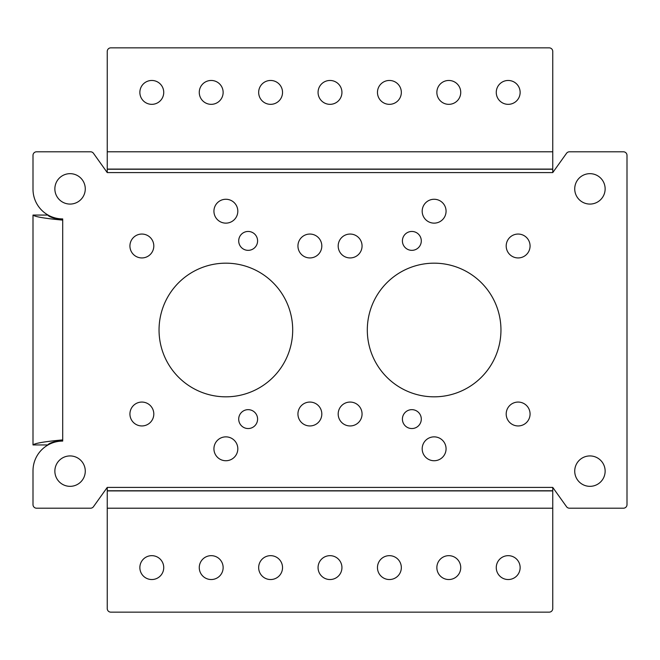 <?xml version="1.0" encoding="UTF-8"?>
<svg xmlns="http://www.w3.org/2000/svg" width="660" height="660" viewBox="0 0 660 660"><rect width="100%" height="100%" fill="white"/><g stroke="black" fill="none" stroke-linecap="round" stroke-linejoin="round"><path stroke-width="0.99" d="M248.143 231.454A9.446 9.446 0 0 0 238.705 240.9A9.446 9.446 0 0 0 248.143 250.346A9.446 9.446 0 0 0 257.59 240.9A9.446 9.446 0 0 0 248.143 231.454M248.143 409.654A9.446 9.446 0 0 0 238.705 419.1A9.446 9.446 0 0 0 248.143 428.546A9.446 9.446 0 0 0 257.59 419.1A9.446 9.446 0 0 0 248.143 409.654M411.856 409.654A9.446 9.446 0 0 0 402.41 419.1A9.446 9.446 0 0 0 411.856 428.546A9.446 9.446 0 0 0 421.294 419.1A9.446 9.446 0 0 0 411.856 409.654M411.856 231.454A9.446 9.446 0 0 0 402.41 240.9A9.446 9.446 0 0 0 411.856 250.346A9.446 9.446 0 0 0 421.294 240.9A9.446 9.446 0 0 0 411.856 231.454M151.8 80.462A11.938 11.938 0 0 0 139.862 92.4A11.938 11.938 0 0 0 151.8 104.338A11.938 11.938 0 0 0 163.738 92.4A11.938 11.938 0 0 0 151.8 80.462M211.2 80.462A11.938 11.938 0 0 0 199.262 92.4A11.938 11.938 0 0 0 211.2 104.338A11.938 11.938 0 0 0 223.138 92.4A11.938 11.938 0 0 0 211.2 80.462M270.6 80.462A11.938 11.938 0 0 0 258.662 92.4A11.938 11.938 0 0 0 270.6 104.338A11.938 11.938 0 0 0 282.538 92.4A11.938 11.938 0 0 0 270.6 80.462M330 80.462A11.938 11.938 0 0 0 318.062 92.4A11.938 11.938 0 0 0 330 104.338A11.938 11.938 0 0 0 341.938 92.4A11.938 11.938 0 0 0 330 80.462M389.4 80.462A11.938 11.938 0 0 0 377.462 92.4A11.938 11.938 0 0 0 389.4 104.338A11.938 11.938 0 0 0 401.338 92.4A11.938 11.938 0 0 0 389.4 80.462M448.8 80.462A11.938 11.938 0 0 0 436.862 92.4A11.938 11.938 0 0 0 448.8 104.338A11.938 11.938 0 0 0 460.738 92.4A11.938 11.938 0 0 0 448.8 80.462M508.2 80.462A11.938 11.938 0 0 0 496.262 92.4A11.938 11.938 0 0 0 508.2 104.338A11.938 11.938 0 0 0 520.138 92.4A11.938 11.938 0 0 0 508.2 80.462M508.2 579.538A11.938 11.938 0 0 1 496.262 567.6A11.938 11.938 0 0 1 508.2 555.662A11.938 11.938 0 0 1 520.138 567.6A11.938 11.938 0 0 1 508.2 579.538M389.4 579.538A11.938 11.938 0 0 1 377.462 567.6A11.938 11.938 0 0 1 389.4 555.662A11.938 11.938 0 0 1 401.338 567.6A11.938 11.938 0 0 1 389.4 579.538M151.8 579.538A11.938 11.938 0 0 1 139.862 567.6A11.938 11.938 0 0 1 151.8 555.662A11.938 11.938 0 0 1 163.738 567.6A11.938 11.938 0 0 1 151.8 579.538M211.2 579.538A11.938 11.938 0 0 1 199.262 567.6A11.938 11.938 0 0 1 211.2 555.662A11.938 11.938 0 0 1 223.138 567.6A11.938 11.938 0 0 1 211.2 579.538M330 579.538A11.938 11.938 0 0 1 318.062 567.6A11.938 11.938 0 0 1 330 555.662A11.938 11.938 0 0 1 341.938 567.6A11.938 11.938 0 0 1 330 579.538M448.8 579.538A11.938 11.938 0 0 1 436.862 567.6A11.938 11.938 0 0 1 448.8 555.662A11.938 11.938 0 0 1 460.738 567.6A11.938 11.938 0 0 1 448.8 579.538M270.6 579.538A11.938 11.938 0 0 1 258.662 567.6A11.938 11.938 0 0 1 270.6 555.662A11.938 11.938 0 0 1 282.538 567.6A11.938 11.938 0 0 1 270.6 579.538M225.868 263.175A66.825 66.825 0 0 0 159.043 330A66.825 66.825 0 0 0 225.868 396.825A66.825 66.825 0 0 0 292.693 330A66.825 66.825 0 0 0 225.868 263.175M434.132 263.175A66.825 66.825 0 0 0 367.307 330A66.825 66.825 0 0 0 434.132 396.825A66.825 66.825 0 0 0 500.957 330A66.825 66.825 0 0 0 434.132 263.175M141.867 234.052A11.938 11.938 0 0 0 129.929 245.998A11.938 11.938 0 0 0 141.867 257.936A11.938 11.938 0 0 0 153.805 245.998A11.938 11.938 0 0 0 141.867 234.052M309.878 234.052A11.938 11.938 0 0 0 297.94 245.998A11.938 11.938 0 0 0 309.878 257.936A11.938 11.938 0 0 0 321.816 245.998A11.938 11.938 0 0 0 309.878 234.052M309.878 402.064A11.938 11.938 0 0 0 297.94 414.001A11.938 11.938 0 0 0 309.878 425.947A11.938 11.938 0 0 0 321.816 414.001A11.938 11.938 0 0 0 309.878 402.064M141.867 402.064A11.938 11.938 0 0 0 129.929 414.001A11.938 11.938 0 0 0 141.867 425.947A11.938 11.938 0 0 0 153.805 414.001A11.938 11.938 0 0 0 141.867 402.064M350.122 234.052A11.938 11.938 0 0 0 338.184 245.998A11.938 11.938 0 0 0 350.122 257.936A11.938 11.938 0 0 0 362.06 245.998A11.938 11.938 0 0 0 350.122 234.052M518.133 234.052A11.938 11.938 0 0 0 506.195 245.998A11.938 11.938 0 0 0 518.133 257.936A11.938 11.938 0 0 0 530.071 245.998A11.938 11.938 0 0 0 518.133 234.052M518.133 402.064A11.938 11.938 0 0 0 506.195 414.001A11.938 11.938 0 0 0 518.133 425.947A11.938 11.938 0 0 0 530.071 414.001A11.938 11.938 0 0 0 518.133 402.064M350.122 402.064A11.938 11.938 0 0 0 338.184 414.001A11.938 11.938 0 0 0 350.122 425.947A11.938 11.938 0 0 0 362.06 414.001A11.938 11.938 0 0 0 350.122 402.064M225.868 436.862A11.938 11.938 0 0 0 213.931 448.8A11.938 11.938 0 0 0 225.868 460.738A11.938 11.938 0 0 0 237.814 448.8A11.938 11.938 0 0 0 225.868 436.862M225.868 199.262A11.938 11.938 0 0 0 213.931 211.2A11.938 11.938 0 0 0 225.868 223.138A11.938 11.938 0 0 0 237.814 211.2A11.938 11.938 0 0 0 225.868 199.262M434.132 199.262A11.938 11.938 0 0 0 422.185 211.2A11.938 11.938 0 0 0 434.132 223.138A11.938 11.938 0 0 0 446.069 211.2A11.938 11.938 0 0 0 434.132 199.262M434.132 436.862A11.938 11.938 0 0 0 422.185 448.8A11.938 11.938 0 0 0 434.132 460.738A11.938 11.938 0 0 0 446.069 448.8A11.938 11.938 0 0 0 434.132 436.862M70.067 173.662A15.205 15.205 0 0 0 54.862 188.867A15.205 15.205 0 0 0 70.067 204.072A15.205 15.205 0 0 0 85.272 188.867A15.205 15.205 0 0 0 70.067 173.662M589.933 173.662A15.205 15.205 0 0 0 574.728 188.867A15.205 15.205 0 0 0 589.933 204.072A15.205 15.205 0 0 0 605.137 188.867A15.205 15.205 0 0 0 589.933 173.662M589.933 455.928A15.205 15.205 0 0 0 574.728 471.133A15.205 15.205 0 0 0 589.933 486.337A15.205 15.205 0 0 0 605.137 471.133A15.205 15.205 0 0 0 589.933 455.928M70.067 455.928A15.205 15.205 0 0 0 54.862 471.133A15.205 15.205 0 0 0 70.067 486.337A15.205 15.205 0 0 0 85.272 471.133A15.205 15.205 0 0 0 70.067 455.928M623.436 151.8L569.432 151.8A3.564 3.564 0 0 0 566.536 153.293L552.75 172.59L107.25 172.59L93.464 153.293A3.564 3.564 0 0 0 90.569 151.8L36.564 151.8A3.564 3.564 0 0 0 33 155.364L33 188.867A37.067 37.067 0 0 0 33.041 190.657A29.7 29.7 0 0 0 62.7 218.922L62.7 441.078A29.7 29.7 0 0 0 33.041 469.342A37.067 37.067 0 0 0 33 471.133L33 504.636A3.564 3.564 0 0 0 36.564 508.2L90.569 508.2A3.564 3.564 0 0 0 93.464 506.707L107.25 487.41L552.75 487.41L566.536 506.707A3.564 3.564 0 0 0 569.432 508.2L623.436 508.2A3.564 3.564 0 0 0 627 504.636L627 155.364A3.564 3.564 0 0 0 623.436 151.8M107.25 487.418L107.25 490.908L552.75 490.908L552.75 487.418M33 215.061L47.85 215.061C48.716 216.744 53.666 218.427 62.7 220.11C44.641 218.427 34.741 216.744 33 215.061L33 444.939L47.85 444.939C48.741 443.256 53.691 441.573 62.7 439.89C44.674 441.573 34.774 443.256 33 444.939M552.75 490.908L552.75 608.586A3.564 3.564 0 0 1 549.186 612.15L110.814 612.15A3.564 3.564 0 0 1 107.25 608.586L107.25 490.908M552.75 169.092L107.25 169.092L107.25 51.414A3.564 3.564 0 0 1 110.814 47.85L549.186 47.85A3.564 3.564 0 0 1 552.75 51.414L552.75 172.582M107.25 172.582L107.25 169.092M107.25 490.768L552.75 490.768M107.25 508.208L552.75 508.208M552.75 169.232L107.25 169.232M552.75 151.792L107.25 151.792"/></g></svg>
